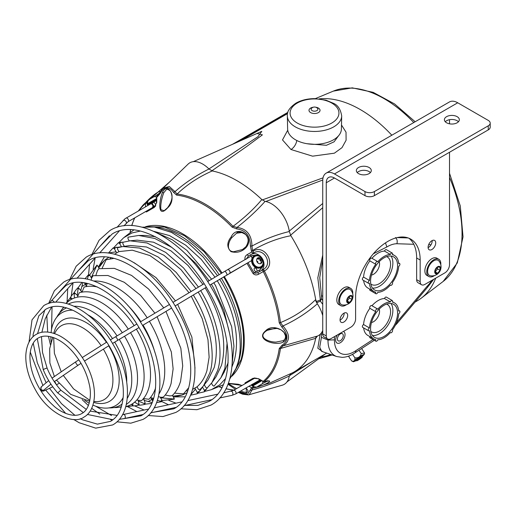<?xml version="1.0" encoding="UTF-8"?>
<svg xmlns="http://www.w3.org/2000/svg" width="516" height="516" viewBox="0 0 516 516"><rect width="100%" height="100%" fill="white"/><g stroke="black" fill="none" stroke-linecap="round" stroke-linejoin="round"><path stroke-width="0.77" d="M287.689 112.952L236.186 142.68M287.541 113.604L240.437 140.804M415.051 302.118L417.16 300.899A113.72 65.655 -120 0 0 435.723 278.15A113.72 65.655 60 0 1 421.23 298.19L443.173 281.433A110.179 63.61 -120 0 0 449.513 177.452M391.838 135.211A113.72 65.655 -120 0 0 360.297 109.56A113.72 65.655 -120 0 0 319.191 98.879A113.72 65.655 60 0 1 391.838 135.211M341.495 124.995L346.023 132.173L346.094 140.242L341.998 147.66L334.381 153.181L312.58 156.167L290.972 149.511L282.497 139.92L287.728 130.206M262.238 199.95A113.72 65.655 -120 0 0 237.037 180.723A113.72 65.655 -120 0 0 211.837 170.854M262.257 199.944L323.035 177.846M322.732 207.703L290.637 235.141M322.732 255.085L317.811 277.776L320.333 299.944L316.011 301.699A113.72 65.655 -120 0 0 290.572 235.199M322.681 351.719L317.83 348.19L320.101 334.394M290.572 373.771A113.72 65.655 -120 0 0 293.901 372.062A113.72 65.655 -120 0 0 316.011 336.651M413.78 244.287L396.894 243.739C397.61 241.224 397.152 239.153 395.508 237.534M322.732 259.193L319.739 277.621L321.436 295.733L322.732 296.274M307.065 143.725L326.409 145.299L334.091 141.81L338.56 135.766M312.412 361.374L289.366 375.79M395.172 325.519L397.159 323.364L396.894 322.158L427.267 286.096L427.461 287.386L433.698 279.317M355.279 352.654L356.046 350.532L373.003 339.528M322.732 333.755L321.371 334.265L321.436 337.322L328.015 340.089L334.465 339.844A27.838 16.073 120 0 0 356.046 350.532M322.732 304.343L320.384 301.17L321.371 298.732L322.732 300.383M321.436 295.733L321.371 298.732M320.462 300.628A1.658 1.051 -111.9 0 1 320.333 299.944A1.658 0.922 162.6 0 1 321.036 299.544M337.238 335.013A6.644 3.831 120 0 0 335.948 341.74A6.644 3.831 120 0 0 340.341 342.708A6.644 3.831 120 0 0 344.733 336.671A6.644 3.831 120 0 0 343.45 331.427A6.644 3.831 120 0 1 344.733 336.671A6.644 3.831 120 0 1 340.341 342.708A6.644 3.831 120 0 1 335.948 341.74A6.644 3.831 120 0 1 337.238 335.013M396.894 243.739A30.483 17.602 120 0 0 387.322 246.68A30.483 17.602 120 0 0 386.845 246.964L385.497 242.862M321.436 337.322L319.714 347.133L321.655 351.364L336.729 356.543A32.76 18.911 -60 0 1 328.015 340.089L328.015 339.147M321.371 334.265L321.036 333.542A1.658 0.935 17.5 0 0 320.92 333.542M320.384 301.17L316.463 302.789M289.244 231.091L322.732 203.485M322.752 180.02L265.772 201.504M208.941 168.945L257.974 136.695L261.786 131.354L193.3 161.663M257.026 133.463L262.418 134.863L246.519 146.615L211.908 170.802M340.341 340.676A4.147 2.399 120 0 0 343.056 337.019A4.147 2.399 120 0 0 342.418 333.691A4.147 2.399 120 0 0 340.341 333.897A4.147 2.399 120 0 0 337.632 337.554A4.147 2.399 120 0 0 338.27 340.882A4.147 2.399 120 0 0 340.341 340.676M369.443 327.944A20.75 11.984 -60 0 1 375.738 311.709A1.658 0.961 -60 0 1 375.706 310.355A1.658 0.961 -60 0 1 376.732 309.058A1.658 0.961 -60 0 1 377.564 308.974A1.658 0.961 -60 0 1 377.77 309.181A20.75 11.984 -60 0 1 384.072 303.905A20.75 11.984 -60 0 1 390.367 301.912A1.658 0.961 -60 0 1 391.405 300.583A1.658 0.961 -60 0 1 392.237 300.505A1.658 0.961 -60 0 1 392.399 302.092A20.75 11.984 -60 0 1 394.45 302.879A20.75 11.984 -60 0 1 398.7 311.051A1.658 0.961 -60 0 1 398.745 311.025A1.658 0.961 -60 0 1 399.577 310.942A1.658 0.961 -60 0 1 399.829 312.27A1.658 0.961 -60 0 1 398.745 313.734A1.658 0.961 -60 0 1 398.7 313.76A20.75 11.984 -60 0 1 392.399 329.995A1.658 0.961 -60 0 1 392.141 331.923A1.658 0.961 -60 0 1 390.58 332.73A1.658 0.961 -60 0 1 390.367 332.517A20.75 11.984 -60 0 1 377.77 339.792A1.658 0.961 -60 0 1 375.906 341.199A1.658 0.961 -60 0 1 375.738 339.612A20.75 11.984 -60 0 1 373.694 338.825A20.75 11.984 -60 0 1 369.443 330.653A1.658 0.961 -60 0 1 369.398 330.679A1.658 0.961 -60 0 1 368.566 330.762A1.658 0.961 -60 0 1 368.314 329.427A1.658 0.961 -60 0 1 369.398 327.97A1.658 0.961 -60 0 1 369.443 327.944L363.574 324.551A20.75 11.984 -60 0 1 369.869 308.323A1.658 0.961 -60 0 1 369.837 306.962A1.658 0.961 -60 0 1 370.862 305.672A1.658 0.961 -60 0 1 371.694 305.588L377.564 308.974M375.738 311.709L369.869 308.323M371.952 305.736A20.75 11.984 -60 0 1 378.202 300.518A20.75 11.984 -60 0 1 384.497 298.525A1.658 0.961 -60 0 1 385.536 297.197A1.658 0.961 -60 0 1 386.368 297.113L392.237 300.505M390.367 301.912L384.497 298.525M368.566 330.762L362.696 327.37A1.658 0.961 -60 0 1 362.445 326.041A1.658 0.961 -60 0 1 363.528 324.577A1.658 0.961 -60 0 1 363.574 324.551M390.973 303.473A19.092 11.023 -60 0 1 391.109 319.069A19.092 11.023 -60 0 1 379.376 333.729A19.092 11.023 -60 0 1 372.468 335.523M384.072 336.438A19.092 11.023 -60 0 1 374.526 337.387A19.092 11.023 -60 0 1 371.597 322.087A19.092 11.023 -60 0 1 384.072 305.266A19.092 11.023 -60 0 1 393.618 304.317A19.092 11.023 -60 0 1 396.546 319.617A19.092 11.023 -60 0 1 384.072 336.438M386.6 304.079A15.848 9.153 -60 0 1 389.903 316.508A15.848 9.153 -60 0 1 379.376 331.078A15.848 9.153 -60 0 1 370.81 331.427M379.208 309.116A8.579 4.954 -60 0 1 373.487 321.745A8.579 4.954 -60 0 1 371.475 322.506M373.694 338.825L367.824 335.432A20.75 11.984 -60 0 1 363.632 327.912M375.906 341.199L370.037 337.812A1.658 0.961 -60 0 1 369.759 336.548M369.443 280.498A20.75 11.984 -60 0 1 375.738 264.269A1.658 0.961 -60 0 1 375.706 262.908A1.658 0.961 -60 0 1 376.732 261.612A1.658 0.961 -60 0 1 377.564 261.535A1.658 0.961 -60 0 1 377.77 261.741A20.75 11.984 -60 0 1 384.072 256.465A20.75 11.984 -60 0 1 390.367 254.465A1.658 0.961 -60 0 1 391.405 253.143A1.658 0.961 -60 0 1 392.237 253.059A1.658 0.961 -60 0 1 392.399 254.652A20.75 11.984 -60 0 1 394.45 255.439A20.75 11.984 -60 0 1 398.7 263.611A1.658 0.961 -60 0 1 398.745 263.579A1.658 0.961 -60 0 1 399.577 263.495A1.658 0.961 -60 0 1 399.829 264.831A1.658 0.961 -60 0 1 398.745 266.295A1.658 0.961 -60 0 1 398.7 266.32A20.75 11.984 -60 0 1 392.399 282.549A1.658 0.961 -60 0 1 392.141 284.484A1.658 0.961 -60 0 1 390.58 285.284A1.658 0.961 -60 0 1 390.367 285.077A20.75 11.984 -60 0 1 377.77 292.346A1.658 0.961 -60 0 1 375.906 293.752A1.658 0.961 -60 0 1 375.738 292.166A20.75 11.984 -60 0 1 373.694 291.379A20.75 11.984 -60 0 1 369.443 283.207A1.658 0.961 -60 0 1 369.398 283.232A1.658 0.961 -60 0 1 368.566 283.316A1.658 0.961 -60 0 1 368.314 281.988A1.658 0.961 -60 0 1 369.398 280.523A1.658 0.961 -60 0 1 369.443 280.498L363.574 277.111A20.75 11.984 -60 0 1 369.869 260.877A1.658 0.961 -60 0 1 369.837 259.522A1.658 0.961 -60 0 1 370.862 258.226A1.658 0.961 -60 0 1 371.694 258.142L377.564 261.535M375.738 264.269L369.869 260.877M371.952 258.297A20.75 11.984 -60 0 1 378.202 253.072A20.75 11.984 -60 0 1 384.497 251.079A1.658 0.961 -60 0 1 385.536 249.757A1.658 0.961 -60 0 1 386.368 249.673L392.237 253.059M390.367 254.465L384.497 251.079M368.566 283.316L362.696 279.93A1.658 0.961 -60 0 1 362.445 278.601A1.658 0.961 -60 0 1 363.528 277.137A1.658 0.961 -60 0 1 363.574 277.111M390.973 256.026A19.092 11.023 -60 0 1 391.109 271.622A19.092 11.023 -60 0 1 379.376 286.283A19.092 11.023 -60 0 1 372.468 288.076M384.072 288.999A19.092 11.023 -60 0 1 374.526 289.94A19.092 11.023 -60 0 1 371.597 274.641A19.092 11.023 -60 0 1 384.072 257.819A19.092 11.023 -60 0 1 393.618 256.871A19.092 11.023 -60 0 1 396.546 272.171A19.092 11.023 -60 0 1 384.072 288.999M386.6 256.633A15.848 9.153 -60 0 1 389.903 269.062A15.848 9.153 -60 0 1 379.376 283.639A15.848 9.153 -60 0 1 370.81 283.987M379.208 261.676A8.579 4.954 -60 0 1 373.487 274.299A8.579 4.954 -60 0 1 371.475 275.06M373.694 291.379L367.824 287.993A20.75 11.984 -60 0 1 363.632 280.472M375.906 293.752L370.037 290.366A1.658 0.961 -60 0 1 369.759 289.108M312.122 110.611A3.386 1.954 180 0 1 311.587 108.25L311.587 108.25A4.147 4.147 0 0 1 317.45 108.25L317.45 108.25A3.386 1.954 180 0 1 316.908 110.611A3.386 1.954 180 0 1 312.122 110.611M341.689 115.965L341.411 129A26.897 15.525 180 0 1 333.536 139.791A26.897 15.525 180 0 1 304.375 143.19A26.897 15.525 180 0 1 287.625 129L287.348 115.965A27.174 15.686 180 0 0 304.272 130.303A27.174 15.686 180 0 0 333.729 126.865A27.174 15.686 180 0 0 341.689 115.965C340.599 109.276 337.799 105.038 333.278 103.245L325.944 100.169L314.541 98.633C307.452 98.666 301.267 100.162 295.99 103.11C289.644 107.515 286.761 111.798 287.348 115.965M316.908 107.844A3.386 1.954 180 0 1 317.45 108.25M360.936 357.453A3.412 0.387 145.4 0 0 357.872 359.549A3.412 0.387 145.4 0 0 356.724 360.8A3.412 0.387 145.4 0 0 358.033 360.226A3.412 0.387 145.4 0 0 362.303 356.949A3.412 0.387 145.4 0 0 360.936 357.453M356.724 360.8L355.705 360.62A4.147 0.471 -34.6 0 1 355.653 360.594A4.147 0.471 -34.6 0 1 357.265 358.968A4.147 0.471 -34.6 0 1 360.832 356.55A4.147 0.471 -34.6 0 1 362.484 355.872A4.147 0.471 -34.6 0 1 362.49 355.937L362.303 356.949M356.027 360.678L353.447 361.768L351.66 360.936C354.008 361.716 355.098 360.678 354.924 357.82C358.298 358.214 360.407 356.788 361.252 353.55L364.586 353.047L361.781 348.732M362.284 355.859A4.147 0.471 145.4 0 0 360.942 356.195A4.147 0.471 145.4 0 0 357.265 358.646A4.147 0.471 145.4 0 0 355.711 360.4M354.924 357.82L352.525 354.35M361.252 353.55L358.968 350.254M351.66 360.936L349.126 357.272L348.868 356.027M348.893 356.021L349.126 357.272M348.855 356.13A8.301 0.942 -34.6 0 1 347.978 356.421L348.177 356.272M265.54 330.924C273.977 321.674 292.907 334.194 283.781 341.76C277.053 346.513 254.549 340.05 265.54 330.924L265.914 331.162C257.297 337.496 269.03 342.237 276.041 342.082L283.6 340.586A0.832 0.503 -124.5 0 0 283.574 340.605L283.49 340.663M231.155 236.928C237.302 223.796 255.297 236.999 246.119 247.493C241.946 251.814 236.902 253.201 230.987 251.64C226.724 247.319 226.782 242.41 231.155 236.928L231.994 237.463C228.298 241.501 225.653 251.369 233.684 251.731L242.507 249.531L245.416 247.319M228.272 383.459L242.081 385.458M246.19 387.877L246.396 393.863L239.443 391.773M235.393 389.316L227.988 384.201M263.541 381.511A1.658 0.935 -103.6 0 0 264.127 381.679A1.658 0.935 -103.6 0 0 264.353 381.563A1.658 1.348 49.6 0 1 263.231 381.369A1.658 0.51 -57.1 0 1 262.818 381.447L258.2 378.828A1.658 0.606 -63.9 0 0 258.613 378.738L263.231 381.369A107.051 61.804 -120 0 0 279.227 348.539L281.936 345.333C288.625 340.773 288.625 334.723 281.936 327.176L279.227 322.81A107.051 61.804 -120 0 0 263.231 271.5L263.218 271.513A1.658 0.639 -120 0 1 262.889 269.675C273.848 264.25 263.47 246.364 253.362 253.13L248.557 255.904A1.658 0.439 -120 0 1 247.287 254.582L251.931 251.931A107.051 61.804 -120 0 0 251.44 251.189L250.383 245.842C250.195 235.709 245.661 230.065 236.767 228.904L232.142 227.188A107.051 61.804 -120 0 0 204.355 205.039A107.051 61.804 -120 0 0 176.569 195.1L173.647 192.468C168.822 185.708 164.281 186.115 160.037 193.681L157.277 196.822A107.051 61.804 -120 0 0 156.78 196.996L156.754 202.317A1.658 0.606 -176.1 0 0 156.471 202.627A1.658 0.606 -176.1 0 0 156.683 202.956M247.287 254.582C245.294 255.775 244.558 257.484 245.087 259.716M246.19 259.187L248.557 255.904L253.35 253.137A1.658 0.613 -119.9 0 0 252.975 251.24C264.695 243.5 276.937 264.618 264.353 270.945L258.613 274.196C256.594 275.331 254.743 275.112 253.072 273.538L246.938 263.295M258.613 378.738L253.072 378.26L245.087 382.866L245.035 383.749M253.446 386.349A1.658 0.929 -103.6 0 1 252.975 388.129A107.779 62.223 60 0 1 252.485 388.303L269.726 383.04L292.824 372.662A113.72 65.655 -120 0 0 315.682 338.348L280.459 348.5A107.779 62.223 60 0 1 264.353 381.563C276.911 378.686 264.747 385.723 252.975 388.129A1.658 1.348 -109.6 0 1 251.931 387.897L249.086 386.2M238.489 392.321L247.435 394.424L251.44 388.064A107.051 61.804 -120 0 0 251.931 387.897M225.989 388.696A107.051 61.804 -120 0 0 232.142 389.793L233.871 390.193M231.819 376.267A87.159 50.316 -120 0 0 224.247 276.486M222.028 272.977A87.159 50.316 -120 0 0 182.651 233.812A87.159 50.316 -120 0 0 145.493 226.75M240.811 390.98L243.017 391.915L246.513 392.495L247.57 392.173L248.048 390.683L246.093 387.935M243.017 232.387L236.58 233.206L231.994 237.463M276.041 328.118L267.204 330.33L265.914 331.162M228.788 383.382A0.832 0.677 83.9 0 0 228.962 383.388L228.407 383.491L230.678 385.13L236.567 388.638M253.072 273.538L256.046 271.713M247.983 262.696L254.078 272.848L255.736 273.241L258.103 272.442L262.908 269.662L258.103 272.442A1.658 0.439 -120 0 0 258.613 274.196M260.515 271.048A1.658 0.961 60 0 1 259.69 270.965A1.658 0.961 60 0 1 258.974 270.268M251.918 387.884A1.658 0.51 -57.1 0 0 253.253 386.245M246.364 382.982L254.64 377.899M245.087 382.866A1.658 1.432 60 0 0 246.19 382.775L250.97 380.015A1.658 0.961 60 0 0 250.653 380.505M258.2 378.828C256.046 377.854 253.414 378.125 254.065 378.228A1.658 1.271 -120 0 1 253.072 378.26M254.065 378.228L246.19 382.775M262.251 383.717L267.481 381.105M289.308 231.516L290.889 235.709C277.776 238.224 264.979 243.152 252.485 250.492L251.956 246.048C264.166 239.43 276.615 234.587 289.308 231.516A25.735 14.854 -120 0 0 265.082 201.382C257.11 210.315 247.751 219.003 237.005 227.453C246.725 228.678 251.711 234.883 251.956 246.048A1.658 0.387 -171.1 0 1 250.383 245.842M252.975 251.24A107.779 62.223 60 0 0 252.485 250.492L251.44 251.189M261.838 199.563A113.72 65.655 -120 0 0 237.037 180.723A113.72 65.655 -120 0 0 212.244 170.931C198.795 176.846 187.082 184.541 177.104 194.022A107.779 62.223 60 0 1 205.078 204.026A107.779 62.223 60 0 1 233.051 226.324C244.526 217.707 254.117 208.786 261.838 199.563L265.082 201.382M232.142 227.188A1.658 0.542 135.9 0 1 233.051 226.324L237.005 227.453A1.658 0.8 86 0 0 236.767 228.904M160.05 192.984A1.658 0.677 23.5 0 0 159.876 193.152C161.289 190.34 162.366 188.688 163.101 188.211L169.287 186.476L175.001 191.649C185.057 182.812 196.383 175.259 208.993 168.996L212.244 170.931M173.647 192.468A1.658 0.871 155.1 0 1 175.001 191.649L177.104 194.022A1.658 1.245 96.9 0 0 176.569 195.1M208.993 168.996A25.735 14.854 -120 0 0 188.14 164.075L163.101 188.211M147.582 202.982A1.658 0.929 -136.4 0 0 145.802 202.498C153.729 193.545 165.965 186.47 157.18 195.932A107.779 62.223 60 0 1 157.67 195.757L159.876 193.152A1.658 0.677 23.5 0 0 160.037 193.681M159.56 193.81L157.67 195.757A1.658 1.348 71.2 0 0 157.277 196.822M157.18 195.932A1.658 0.935 -136.4 0 0 156.967 196.067A1.658 0.935 -136.4 0 0 156.89 196.957M159.134 193.448L154.265 196.68M145.628 211.566L146.415 211.96A1.658 1.432 60 0 1 147.047 211.05L146.957 210.799M155.787 205.671L147.047 211.05L154.929 206.503A1.658 1.271 -120 0 0 154.4 207.355L146.415 211.96M147.576 203.201A1.658 0.51 177.1 0 0 145.486 203.536L145.48 203.517A1.658 1.348 -130.4 0 1 145.802 202.498A107.779 62.223 60 0 0 142.848 205.304L138.34 210.98M145.525 206.832L145.486 203.536A107.051 61.804 -120 0 0 139.03 210.586M154.278 206.877L155.497 206.174L154.278 206.877M154.929 206.503L155.497 206.174L154.929 206.503M147.576 203.181A1.658 0.51 177.1 0 0 145.48 203.517M249.286 394.682L282.284 385.188A25.735 14.854 -120 0 0 289.308 375.996C276.615 382.04 264.166 386.71 251.956 390.006L249.234 394.701L248.37 394.888L242.733 394.23L238.347 392.405M290.889 373.629L289.308 375.996M251.44 388.064A1.658 1.348 -108.8 0 0 252.485 388.303L251.956 390.006A1.658 1.374 164.3 0 1 250.383 390.225M279.227 322.81A1.658 0.806 -6.8 0 0 280.459 322.597C293.701 317.172 305.44 309.51 315.682 299.615A113.72 65.655 -120 0 0 290.889 235.709M315.682 299.615L317.353 303.801C306.975 312.831 295.513 320.223 282.962 325.964C290.334 334.407 290.334 341.057 282.962 345.894L317.353 336.097A25.735 14.854 -120 0 0 322.732 330.479M322.732 315.631A25.735 14.854 -120 0 0 317.353 303.801M317.353 336.097L315.682 338.348M281.936 345.333A1.658 0.909 66.3 0 0 282.962 345.894L280.459 348.5A1.658 1.09 7.9 0 1 279.227 348.539M281.936 327.176L282.962 325.964L280.459 322.597A107.779 62.223 60 0 0 264.353 270.945A1.658 0.613 -120.1 0 0 262.908 269.662A1.658 0.639 -120 0 0 263.231 271.5M260.515 271.042L262.889 269.675L260.515 271.042A9.546 7.792 -120 0 0 262.489 258.871A9.546 7.792 -120 0 0 250.97 254.511A1.658 0.961 60 0 0 250.873 256.233M154.4 207.355L156.754 202.317M162.495 192.229C168.59 180.568 177.394 199.428 167.797 207.671C157.535 219.126 158.786 201.408 162.495 192.229A0.832 0.374 25.7 0 0 163.74 192.758C161.327 199.434 160.379 205.084 160.902 209.715L164.185 210.709L167.436 207.935M167.797 207.671L167.726 207.509C172.512 200.685 173.318 195.113 170.151 190.797C167.913 189.237 166.61 188.901 166.242 189.778L163.74 192.758M156.78 197.015A1.658 0.51 177.1 0 0 156.509 197.318L156.471 202.627M253.35 253.137A1.658 0.639 -120 0 1 251.918 251.937M187.031 392.74L182.361 394.979L172.873 396.178L174.144 398.371L173.286 398.965L160.566 397.772M93.873 401.442L96.576 401.654A42.705 24.658 -120 0 0 111.701 389.219A42.705 24.658 -120 0 0 103.335 349.093M236.083 368.276L237.302 365.302A87.159 50.323 -120 0 0 223.305 281.504A87.159 50.323 -120 0 0 221.351 278.221M219.139 274.705A87.159 50.323 -120 0 0 157.735 227.492L154.587 227.059M232.413 375.39L241.12 359.542C247.035 336.232 241.849 309.787 225.563 280.201L223.589 276.879M221.37 273.37L204.091 251.698L184.476 235.696L164.598 227.053L146.557 226.679M229.736 378.983L235.993 368.501L237.599 363.922C243.952 345.443 238.624 311.051 221.628 282.478L219.687 279.214M217.481 275.699L203.259 257.123L188.082 242.862L171.512 232.413L154.31 227.021L142.1 227.195M133.838 229.917L124.53 237.057M140.397 231.052L131.941 232.968L123.64 237.76L118.938 242.546M232.303 362.787L233.941 346.197L231.652 326.615L215.701 285.896L213.824 282.729M211.618 279.214L186.831 250.325L172.189 239.708L157.419 233.077M232.006 366.753L234.219 360.826C239.953 338.232 234.928 312.593 219.132 283.916L217.223 280.698M215.004 277.182L201.24 259.367L185.689 245.152L169.487 235.573L153.833 231.349M211.457 383.272L212.747 385.51L214.056 386.181L220.887 377.796L224.183 372.107L228.156 362.658M229.639 333.717L223.925 310.484L213.211 287.335L211.354 284.206M220.887 377.796L224.911 368.314L227.105 342.908M211.992 382.524L216.094 376.719L221.532 365.218C227.072 343.392 222.215 318.636 206.968 290.94L205.175 287.915M204.291 384.801L205.781 387.381L207.09 388.058L211.902 382.659L217.546 370.714C223.821 352.325 217.849 319.327 202.42 293.565L200.672 290.611M186.289 391.012L187.76 390.793M192.571 389.367L197.048 386.813C201.588 382.846 204.891 377.428 206.955 370.546L209.122 357.253L207.98 339.683L202.208 318.591L191.275 296.242M189.062 292.733L170.157 269.997L149.924 255.568L132.277 250.176L118.977 251.589L114.526 254.195M110.888 257.645L109.966 258.813M162.134 400.519L174.344 399.152L173.286 398.965M91.242 277.711L96.576 266.095L97.518 265.65L98.782 267.843L104.567 260.225L108.837 257.303M156.587 402.628L161.895 401.629L157.38 400.384M153.265 399.61L151.588 399.287M145.26 404.138L151.743 403.441M152.143 402.545L144.048 400.364L143.603 398.584L145.112 402.841L144.17 403.551L138.288 401.009A61.417 35.462 60 0 1 138.275 401.009L138.927 403.718L138.153 404.163L138.92 403.951L138.385 404.454L134.612 402.17M138.494 405.183A68.028 39.274 -120 0 0 145.041 404.312L144.17 403.551M131.844 405.937A65.571 37.855 -120 0 0 138.791 405.105L138.385 404.454M141.519 400.648A1.245 0.716 -120 0 0 141.59 400.603A62.9 36.32 -120 0 0 137.495 331.046A62.9 36.32 -120 0 0 136.372 329.144M134.154 325.635A62.9 36.32 -120 0 0 79.309 292.727L77.323 297.19M70.989 299.596L70.499 297.809A62.9 36.32 -120 0 0 66.177 303.421M125.775 406.569A60.488 34.927 -120 0 0 131.586 334.458A60.488 34.927 -120 0 0 130.516 332.652M128.297 329.144A60.488 34.927 -120 0 0 66.235 303.44M63.494 307.052A60.488 34.927 -120 0 0 62.636 308.555M126.317 404.396A57.953 33.456 -120 0 0 125.536 337.954A57.953 33.456 -120 0 0 124.524 336.245M122.305 332.736A57.953 33.456 -120 0 0 68.383 304.059M63.99 307.162A57.953 33.456 -120 0 0 59.45 313.193M127.265 398.326A55.67 32.14 -120 0 0 120.241 341.012A55.67 32.14 -120 0 0 119.28 339.386M117.055 335.877A55.67 32.14 -120 0 0 74.117 306.272M66.609 307.852A55.67 32.14 -120 0 0 56.734 317.25M126.73 381.898A53.645 30.973 -120 0 0 115.623 343.675A53.645 30.973 -120 0 0 114.713 342.127M112.488 338.625A53.645 30.973 -120 0 0 88.075 314.947M72.75 310.206A53.645 30.973 -120 0 0 51.103 332.581M50.871 336.793A53.645 30.973 -120 0 0 51.09 342.108M203.53 385.781L208.025 379.976L214.172 367.618C219.584 346.281 214.837 322.074 199.931 295.004L198.202 292.095M197.009 386.845L198.402 389.251L199.711 389.922L203.407 385.942L209.773 373.126C215.894 355.176 210.064 322.977 195.009 297.842L193.332 295.01M121.479 246.751L119.589 243.481L121.789 242.204L123.24 242.172M207.342 387.832L204.31 391.812L204.381 390.341L202.491 387.071M197.815 393.282L204.31 391.812M119.589 243.481L118.28 242.804L113.759 247.693M118.28 242.804L121.789 242.204M206.581 389.07L204.381 390.341M197.241 392.315L199.692 391.102A83.54 48.233 60 0 1 199.686 391.109L197.164 393.785L197.241 392.315L194.88 388.226L195.429 389.18L190.591 394.992M202.453 387.116L199.692 391.102M116.674 247.312L116.577 247.164A83.54 48.233 60 0 1 116.584 247.158L114.307 248.673L112.998 248.002L121.421 246.764M110.372 253.343L111.121 252.55L116.113 251.814L116.668 252.769L114.307 248.673M113.062 247.957L108.431 253.066M190.494 395.211L197.164 393.785M195.983 288.579L180.955 269.61L163.914 255.285L146.505 246.983L130.393 245.506L123.021 246.506M117.551 247.757L117.545 249.202L118.932 251.608M191.12 291.495L176.162 272.384L158.283 257.071L139.623 248.061L122.911 246.525L117.616 247.732M174.93 396.901L185.121 396.804M104.361 256.923L99.182 265.701M108.67 253.098L111.101 252.563A81.625 47.13 60 0 1 111.121 252.55M74.065 292.856A1.245 0.716 -120 0 1 75.149 293.32A9.12 5.27 60 0 0 75.278 293.475L77.942 295.823L77.297 295.391L78.045 289.018L79.129 288.554L77.819 287.883A68.028 39.274 -120 0 0 73.794 293.114M79.129 288.554L82.057 291.991L80.741 290.714L82.902 282.62M145.041 404.312L145.112 402.841M150.44 397.572L153.22 398.32M158.999 393.863A68.028 39.274 -120 0 0 149.401 321.333M147.189 317.824A68.028 39.274 -120 0 0 93.854 281.02M87.223 283.374L86.359 286.574M97.298 286.928A65.571 37.855 -120 0 0 84.114 287.057A1.245 0.716 -120 0 0 84.037 287.096M148.905 399.274A65.571 37.855 -120 0 0 155.606 387.916M154.839 352.254A65.571 37.855 -120 0 0 143.048 325.145M140.836 321.629A65.571 37.855 -120 0 0 127.8 305.42M148.834 399.32A1.245 0.716 -120 0 0 148.898 399.268L143.474 398.565M125.762 406.627A62.9 36.32 -120 0 0 132.786 405.686L131.477 404.37M136.734 400.087L141.59 400.603M132.941 405.492L132.76 403.577M101.091 345.604A42.705 24.658 -120 0 0 55.889 331.182L54.541 333.568M84.714 400.345A53.645 30.973 -120 0 0 89.21 403.19M92.97 405.099A53.645 30.973 -120 0 0 123.169 397.539M109.063 407.885A55.67 32.14 -120 0 0 122.137 404.041M113.933 407.569A57.953 33.456 -120 0 0 121.428 406.647M119.544 407.124A60.488 34.927 -120 0 0 121.273 407.13M72.317 298.887L70.853 297.706M138.862 405.079A1.245 0.716 -120 0 0 138.998 403.905A9.12 5.27 60 0 1 138.927 403.718M74.459 297.984L74.007 292.895A65.571 37.855 -120 0 0 69.815 298.5M84.114 287.057L82.012 292.114M75.278 293.475L74.504 293.926L75.072 293.365L74.368 293.572M78.045 289.018L77.819 287.883M86.469 286.219L85.314 284.497L81.78 286.535M154.91 313.199L140.552 295.333L124.279 282.291L107.863 275.492L93.099 275.692L91.829 277.64L91.126 280.124M158.412 396.669L160.915 397.301L163.237 397.172C166.791 393.689 169.416 389.122 171.099 383.491L173.124 368.856L171.338 351.977L157.122 316.708M152.691 401.196L150.807 397.655M152.259 402.261L151.936 402.48M81.921 282.516L78.077 287.78M84.34 282.813L85.314 284.497M82.85 282.826L83.205 282.652M165.204 395.024L169.725 395.907L172.157 395.708C175.982 392.037 178.8 387.2 180.6 381.189L182.716 365.896L180.839 348.255L165.971 311.406M161.895 401.629L161.966 400.158L160.218 397.127M161.966 400.158L160.831 401.042M87.391 279.162L88.571 274.628L85.05 278.724M89.578 264.231L88.571 274.628L89.881 275.299L88.552 275.841M85.443 284.729L86.004 283.11M91.629 278.33L89.881 275.299M163.759 307.891L148.673 289.102L131.554 275.415L114.3 268.352L98.833 268.701L97.44 270.707L95.95 275.067M114.062 258.355L106.109 259.793L102.252 267.939M97.518 265.65L96.944 265.089L89.655 274.976M174.344 399.152L174.144 398.371M96.576 266.095L96.944 265.089M195.003 368.147L191.875 337.09L177.672 304.395M175.459 300.88L156.058 277.653L134.121 262.702M174.531 393.127L183.509 393.856L188.733 387.69M198.46 287.096L183.548 267.939L165.739 252.427L147.015 242.965L130.006 240.811L122.924 242.275L122.853 243.745L124.343 246.326M202.956 284.406L187.959 265.379L170.957 250.866L153.523 242.185L137.243 240.146L130.038 240.804M172.034 247.519L154.748 238.45L138.707 235.457L128.026 237.179L127.955 238.65L129.252 240.888M209.141 280.698L196.041 263.657L181.251 249.912M155.451 236.734L145.286 235.444L138.869 235.457M204.858 391.373L211.354 389.69L219.655 384.897L225.544 378.538M212.411 389.27L223.247 384.788M155.129 203.685A2.077 1.2 -120 0 0 153.059 202.485A2.077 1.2 -120 0 0 153.059 204.878A2.077 1.2 -120 0 0 155.129 206.078A2.077 1.2 -120 0 0 155.129 203.685M251.802 384.639L250.589 385.336A2.077 1.2 60 0 1 250.589 385.336A2.077 1.2 60 0 1 250.576 385.342M254.543 270.436A2.077 1.2 60 0 1 254.543 268.036A2.077 1.2 60 0 1 256.613 269.236A2.077 1.2 60 0 1 256.613 271.629A2.077 1.2 60 0 1 254.543 270.436M209.851 285.109L251.556 260.632L229.626 273.293A2.077 1.2 -120 0 0 229.562 270.79A2.077 1.2 -120 0 0 227.55 269.694L252.034 255.562A2.077 1.2 -120 0 0 252.15 258.148M257.781 386.4L262.154 383.872L257.781 386.4M260.928 381.285L252.808 385.974L260.928 381.285M260.122 379.828L235.657 393.96A2.077 1.2 -120 0 0 235.715 393.921A2.077 1.2 -120 0 0 235.657 391.56A2.077 1.2 -120 0 0 233.58 390.36A2.077 1.2 -120 0 0 233.522 390.399M254.981 384.717L252.614 386.084L251.956 385.891L261.29 380.498L251.956 385.891L251.621 385.317L260.632 380.111M260.986 263.45L260.986 263.45A3.206 2.619 60 0 0 261.644 259.367A3.206 2.619 60 0 0 257.781 257.903L257.781 257.903A3.206 2.619 60 0 0 257.116 261.986A3.206 2.619 60 0 0 260.986 263.45L260.986 263.45M254.981 256.355A5.947 4.85 -120 0 1 258.806 256.136A6.644 6.644 0 0 1 263.025 263.444A5.947 4.85 -120 0 1 260.928 266.649A5.947 4.85 -120 0 1 253.749 263.928A5.947 4.85 -120 0 1 254.981 256.355M260.419 263.676A3.206 2.619 60 0 0 260.864 260.49M260.283 259.49A3.206 2.619 60 0 0 259.335 258.645M259.245 258.593A3.206 2.619 60 0 0 257.303 258.277M259.077 258.69L259.554 258.413A0.664 0.542 -120 0 1 258.561 258.322L257.529 258.916L258.529 259.006M257.761 262.818A0.748 0.613 -120 0 1 257.781 262.27A0.664 0.542 -120 0 0 257.2 261.27A0.748 0.613 -120 0 1 256.716 261.006M260.283 260.825L261.309 260.232A0.664 0.542 -120 0 1 260.735 259.232L259.703 259.825L260.283 260.825M147.582 203.723A6.644 6.644 0 0 1 148.531 199.879L154.078 196.68A6.644 6.644 0 0 1 156.612 197.125M156.567 199.112L147.228 204.504L148.247 205.265L156.567 200.46L150.549 203.93A2.077 1.2 60 0 1 152.626 205.129A2.077 1.2 60 0 1 153.046 206.426M155.31 206.452L154.852 206.555M153.845 205.807L152.51 206.98L154.923 206.542L154.581 206.161M155.632 205.858L155.129 206.078M154.961 206.148L154.465 206.361M343.862 322.036A5.399 3.115 120 0 0 347.391 317.282A5.399 3.115 120 0 0 346.565 312.96A5.399 3.115 120 0 0 343.862 313.225A5.399 3.115 120 0 0 340.341 317.979A5.399 3.115 120 0 0 341.166 322.307A5.399 3.115 120 0 0 343.862 322.036M340.057 320.152A5.399 3.115 120 0 0 340.341 320.004A5.399 3.115 120 0 0 344.146 313.077M431.905 249.518A5.399 3.115 120 0 0 435.433 244.765A5.399 3.115 120 0 0 434.607 240.437A5.399 3.115 120 0 0 431.905 240.708A5.399 3.115 120 0 0 428.383 245.461A5.399 3.115 120 0 0 429.209 249.783A5.399 3.115 120 0 0 431.905 249.518M428.106 247.635A5.399 3.115 120 0 0 428.383 247.487A5.399 3.115 120 0 0 432.189 240.553M420.166 281.71A6.644 3.831 120 0 0 421.546 284.748L418.025 282.716A6.644 3.831 -60 0 1 416.644 279.678L420.166 281.71L420.166 260.025A45.653 26.361 120 0 0 410.71 239.121A45.653 26.361 120 0 0 387.884 241.385A45.653 26.361 120 0 0 355.601 297.3L355.601 318.985A6.644 3.831 120 0 1 350.906 327.118L330.95 338.644A6.644 3.831 120 0 1 327.628 338.973L324.106 336.935A6.644 3.831 -60 0 1 322.732 333.897L326.254 335.929L326.254 182.754A11.623 6.708 60 0 1 328.66 177.44A11.623 6.708 60 0 1 334.471 178.014L364.993 195.635L364.993 191.565A6.644 3.831 0 0 0 374.384 191.565L488.252 125.827A6.644 3.831 0 0 0 490.2 123.118A6.644 3.831 0 0 0 488.252 120.402L457.731 102.781A16.602 9.585 -120 0 0 449.43 101.962L326.17 173.124A16.602 9.585 -120 0 0 322.732 180.723L322.732 333.897M445.276 121.757A7.469 4.315 180 0 1 446.579 120.744A7.469 4.315 180 0 1 458.453 121.757M446.579 116.674A7.469 4.315 180 0 1 454.725 115.739A7.469 4.315 180 0 1 459.337 119.725A7.469 4.315 180 0 1 457.144 122.776A7.469 4.315 180 0 1 449.004 123.711A7.469 4.315 180 0 1 444.392 119.725A7.469 4.315 180 0 1 446.579 116.674M357.233 172.589A7.469 4.315 180 0 1 358.536 171.576A7.469 4.315 180 0 1 370.411 172.589M358.536 167.506A7.469 4.315 180 0 1 366.683 166.571A7.469 4.315 180 0 1 371.294 170.557A7.469 4.315 180 0 1 369.101 173.608A7.469 4.315 180 0 1 360.961 174.543A7.469 4.315 180 0 1 356.35 170.557A7.469 4.315 180 0 1 358.536 167.506M374.384 191.565L374.384 195.635A6.644 3.831 180 0 1 364.993 195.635M374.384 195.635L488.252 129.89L488.252 125.827M490.2 123.118L490.2 127.181A6.644 3.831 180 0 1 488.252 129.89M364.993 191.565L334.471 173.944A16.602 9.585 -120 0 0 326.17 173.124M421.546 284.748A6.644 3.831 120 0 0 424.862 284.419L444.818 272.9A6.644 3.831 120 0 0 449.513 264.766L449.513 152.259M449.513 123.821L449.513 119.699M326.254 335.929A6.644 3.831 120 0 0 327.628 338.973M416.644 279.678L416.644 257.987A45.653 26.361 120 0 0 408.885 238.224M352.744 293.862A9.959 5.753 120 0 0 350.725 288.399A9.959 5.753 120 0 0 345.739 288.895A9.959 5.753 120 0 0 339.238 297.674A9.959 5.753 120 0 0 340.76 305.653A9.959 5.753 120 0 0 345.739 305.162A9.959 5.753 120 0 0 346.5 304.679M350.725 288.399L348.842 287.315A9.959 5.753 120 0 0 343.862 287.812A9.959 5.753 120 0 0 337.354 296.59A9.959 5.753 120 0 0 338.883 304.569L340.76 305.653M347.171 300.983L349.519 298.061L349.39 296.416M339.58 300.583A8.714 5.031 120 0 0 342.411 304.937A9.101 9.101 0 0 0 350.925 290.185A8.714 5.031 120 0 0 344.004 291.205A8.714 5.031 120 0 0 339.58 300.583M346.681 300.957A4.147 2.399 120 0 0 349.616 302.653A4.147 2.399 120 0 0 352.551 297.571A4.147 2.399 120 0 0 349.616 295.874A4.147 2.399 120 0 0 346.681 300.957M347.268 301.041L349.616 302.395L351.964 299.474L351.964 296.345L349.616 296.132L347.268 299.054L347.268 302.183L349.616 302.395M349.519 298.061L351.964 299.474M440.787 264.714A9.959 5.753 120 0 0 438.768 259.258A9.959 5.753 120 0 0 433.788 259.754A9.959 5.753 120 0 0 427.28 268.526A9.959 5.753 120 0 0 428.802 276.512A9.959 5.753 120 0 0 433.788 276.015A9.959 5.753 120 0 0 434.543 275.531M438.768 259.258L436.891 258.174A9.959 5.753 120 0 0 431.905 258.664A9.959 5.753 120 0 0 425.403 267.443A9.959 5.753 120 0 0 426.925 275.428L428.802 276.512M435.22 271.842L437.568 268.92L437.433 267.275M427.622 271.442A8.714 5.031 120 0 0 430.454 275.796A9.101 9.101 0 0 0 438.968 261.044A8.714 5.031 120 0 0 432.047 262.057A8.714 5.031 120 0 0 427.622 271.442M434.724 271.816A4.147 2.399 120 0 0 437.658 273.512A4.147 2.399 120 0 0 440.593 268.43A4.147 2.399 120 0 0 437.658 266.733A4.147 2.399 120 0 0 434.724 271.816M435.31 271.893L437.658 273.254L440.006 270.332L440.006 267.198L437.658 266.991L435.31 269.913L435.31 273.041L437.658 273.254M437.568 268.92L440.006 270.332M290.972 149.511A8.301 4.812 120.1 0 0 296.784 140.481M396.559 322.539A30.483 17.602 120 0 0 396.894 322.158M334.465 336.613L334.465 339.844M386.845 246.964L373.326 253.795M427.267 286.096A27.238 15.725 120 0 0 431.944 280.336M430.963 244.842A27.238 15.725 120 0 0 428.68 244.636M397.21 237.592L408.156 237.947M315.753 107.225A5.521 3.186 180 0 1 319.823 109.45A5.521 3.186 180 0 1 318.417 112.585A5.521 3.186 180 0 1 310.613 112.585A5.521 3.186 180 0 1 310.613 108.076A5.521 3.186 180 0 1 313.283 107.225M297.242 103.077A24.433 14.106 180 0 1 331.788 103.077A24.433 14.106 180 0 1 331.788 123.027A24.433 14.106 180 0 1 297.242 123.027A24.433 14.106 180 0 1 297.242 103.077M321.042 357.059A27.174 15.686 0 0 0 330.646 354.453M356.001 360.671A6.005 0.684 -34.6 0 1 356.524 358.93A6.005 0.684 -34.6 0 1 362.883 354.847A6.005 0.684 -34.6 0 1 362.438 356.227M219.603 386.858A107.051 61.804 -120 0 0 221.88 387.593M225.924 388.825L232.71 390.064A1.658 1.245 -83.1 0 1 232.142 389.793M242.017 385.491L238.211 384.252L228.962 383.388A0.832 0.677 83.9 0 0 229.117 383.349M246.396 393.863A0.832 0.664 -96.6 0 1 246.513 392.495M246.119 247.493L245.855 246.848M283.781 341.76A0.832 0.503 -124.5 0 1 283.574 340.605L285.316 338.386L285.522 335.955L284.045 332.498L281.097 329.853L277.169 328.421L269.371 329.292L267.211 330.33M154.832 206.555L151.827 208.29A1.658 0.961 60 0 1 151.246 208.322M134.799 217.816A107.051 61.804 -120 0 0 131.819 225.589M130.722 229.697A107.051 61.804 -120 0 0 130.213 232.032M164.185 210.709L167.81 207.503M53.787 333.317A46.879 27.064 60 0 1 54.232 331.614A46.879 27.064 60 0 1 106.412 342.321M108.65 345.817A46.879 27.064 60 0 1 109.482 347.223A46.879 27.064 60 0 1 117.848 389.896A46.879 27.064 60 0 1 93.68 402.409M192.133 392.87L191.23 393.392M151.717 399.513L148.182 401.558M151.981 399.365L153.62 398.417M85.579 284.342L87.217 283.4M172.441 395.43L172.873 396.178M98.782 267.843L99.214 268.591M231.955 395.308A2.077 1.135 -102.2 0 0 232.155 395.301A2.077 1.135 -102.2 0 0 232.342 395.224A2.077 1.135 -102.2 0 0 232.4 395.192A2.077 1.135 -102.2 0 0 232.768 392.799A2.077 1.135 -102.2 0 0 231.278 391.244A2.077 1.135 -102.2 0 0 231.091 391.315M37.268 338.664L43.292 369.804C46.775 378.273 51.581 385.968 57.708 392.908L60.811 390.154L86.307 409.42M119.293 419.366L124.537 418.502A2.077 1.135 -102.2 0 0 124.73 418.424A2.077 1.135 -102.2 0 0 124.782 418.392A2.077 1.135 -102.2 0 0 125.149 415.999A2.077 1.135 -102.2 0 0 123.666 414.445A2.077 1.135 -102.2 0 0 123.472 414.516M43.292 369.804A2.077 0.342 -22.3 0 1 43.55 369.488A2.077 0.342 -22.3 0 1 45.653 368.482A2.077 0.342 -22.3 0 1 47.13 368.231C50.433 376.261 54.993 383.569 60.811 390.154M51.187 300.983A2.077 1.187 41.8 0 1 51.278 300.86A2.077 1.187 41.8 0 1 51.387 300.764A2.077 1.187 41.8 0 1 51.445 300.725A2.077 1.187 41.8 0 1 54.361 302.324M126.007 218.107A2.077 1.2 60 0 1 126.065 218.068A2.077 1.2 60 0 1 128.142 219.261A2.077 1.2 60 0 1 128.2 221.622A2.077 1.2 60 0 1 128.142 221.661A2.077 1.2 60 0 1 128.084 221.686M123.053 220.603A2.077 1.187 41.8 0 1 123.176 220.422A2.077 1.187 41.8 0 1 123.285 220.319A2.077 1.187 41.8 0 1 123.343 220.28A2.077 1.187 41.8 0 1 125.646 221.048A2.077 1.187 41.8 0 1 126.265 223.183A2.077 1.187 41.8 0 1 126.156 223.286M153.007 206.961A2.077 1.2 60 0 1 152.626 207.529L128.142 221.661L123.885 225.853M235.586 393.992A2.077 1.2 -120 0 0 235.657 393.96L232.155 395.301L219.681 397.991M260.393 267.746A2.077 1.2 60 0 1 260.135 269.597L262.747 266.662L263.366 264.082M226.782 274.964A2.077 0.722 -120.9 0 0 226.343 272.822A2.077 0.722 -120.9 0 0 226.279 272.719A2.077 0.722 -120.9 0 0 224.654 271.403L252.034 255.562A2.077 1.2 -120 0 1 253.762 256.265M54.27 381.653L78.368 365.07A2.077 1.013 -123.5 0 1 76.316 363.806A2.077 1.013 -123.5 0 1 76.078 361.613L78.832 359.794M112.533 343.45L117.39 340.515A2.077 0.722 -120.9 0 0 116.951 338.373A2.077 0.722 -120.9 0 0 116.893 338.277A2.077 0.722 -120.9 0 0 115.261 336.954L136.792 324.054M44.299 389.69L44.402 389.586A2.077 2.045 -137.6 0 1 41.132 389.251A2.077 2.045 -137.6 0 1 41.344 386.781L48.704 380.615M54.38 381.827A2.077 1.593 61.4 0 1 55.496 382.788A2.077 1.593 61.4 0 1 55.554 382.891A2.077 1.593 61.4 0 1 55.889 383.994M413.767 122.55A110.179 63.61 -120 0 0 333.304 91.132L315.308 98.64M262.296 258.993A6.14 5.018 60 0 0 254.885 256.181A6.14 5.018 60 0 0 253.608 264.011A6.14 5.018 60 0 0 261.025 266.824A6.14 5.018 60 0 0 262.296 258.993M253.008 264.36A6.644 5.424 -120 0 1 254.382 255.897A6.644 5.424 -120 0 1 262.399 258.935A6.644 5.424 -120 0 1 261.025 267.398A6.644 5.424 -120 0 1 253.008 264.36M254.22 255.994A6.644 5.424 60 0 0 254.053 256.084A6.644 5.424 60 0 0 252.679 264.547A6.644 5.424 60 0 0 260.69 267.591A6.644 5.424 60 0 0 260.857 267.488M147.563 205.078L156.574 199.879M148.389 203.259L156.561 198.544L148.389 203.259C147.357 203.626 146.97 204.039 147.228 204.504M334.471 173.944L457.731 102.781M326.254 182.754L334.471 178.014M416.644 257.987L420.166 260.025M287.851 112.353L232.464 144.332M326.731 353.112L293.901 372.062M325.39 353.879L286.935 381.956M355.292 352.641L374.326 340.289M355.311 352.628C351.041 355.595 346.694 357.175 342.263 357.362L336.729 356.543M397.159 323.364L427.461 287.386M322.732 332.111L321.139 333.272M399.577 310.942L398.636 310.4M394.45 302.879L392.515 301.763M399.577 263.495L398.636 262.96M394.45 255.439L392.515 254.317M332.162 354.976L318.695 358.768M362.432 356.253L364.341 354.273L364.586 353.047M219.474 386.923L221.828 387.697M236.58 233.206C237.876 231.22 240.933 231.678 245.732 234.574C247.164 236.56 250.325 239.946 245.771 246.88L242.507 249.531M264.127 381.679L268.197 381.124L267.585 380.589M169.132 182.393L142.848 205.304M156.967 196.067L159.476 192.823L159.638 193.616M134.47 218.01L131.677 225.582M130.606 229.691L130.096 232.116M233.722 390.283L232.71 390.064M53.664 337.664L54.393 353.337L61.198 371.662M63.242 375.293L73.556 388.877L89.849 400.345M173.434 397.146L182.361 394.979M98.221 266.875L104.567 260.225M96.576 401.654L93.835 401.629M89.674 401.274L70.686 394.359L56.425 380.092M54.373 376.461L49.865 362.935L49.671 348.7L52.774 337.348M223.57 392.908L233.58 390.36L254.814 378.105M90.184 411.097L117.132 415.406M122.518 414.677L148.376 409.117M47.13 368.231L42.512 352.422L41.493 336.658M41.873 332.317L45.247 318.682L51.671 306.936M150.549 203.93L125.053 218.72L116.951 227.382M154.129 407.872L181.748 401.919M187.701 400.635L217.455 394.224M119.273 231.013L99.678 252.93M95.234 257.903L77.026 278.279M72.788 283.02L55.612 302.241M154.013 206.722L152.626 207.529M109.456 235.76L92.945 254.24M92.899 254.291L49.246 303.279M44.866 309.8L37.545 333.71M57.708 392.908L83.263 412.568M87.43 414.458L112.972 419.734M124.537 418.502L142.88 414.548M150.711 412.858L175.975 407.414M184.012 405.679L211.592 399.732M82.308 357.523L106.799 342.082M110.347 339.921L115.261 336.954M52.058 378.131L76.078 361.613M52.787 386.794L43.641 391.031L42.396 391.154L40.667 390.102L41.344 386.781M255.51 267.475L254.543 268.036M140.352 321.92L169.371 304.53M172.931 302.395L204.097 283.723M207.658 281.588L224.654 271.403M58.843 383.504L56.47 384.794M44.402 389.586L50.929 384.13M78.368 365.07L81.018 363.322M84.495 361.052L108.992 345.61M117.39 340.515L138.985 327.576M142.545 325.448L171.564 308.058M175.124 305.923L206.29 287.244M258.426 255.523L257.497 255.13L252.034 255.562M260.135 269.597L256.613 271.629M161.953 401.603L168.506 404.776M180.89 408.807L196.925 409.704L210.928 405.112C239.489 389.909 239.069 334.187 211.689 288.212C185.56 241.514 137.514 213.289 110.076 230.426L99.091 240.256L91.854 254.588M100.033 246.313L112.146 234.019C136.089 218.32 182.793 244.758 208.09 290.289C234.87 334.961 234.412 388.632 208.851 401.512L197.97 405.363L185.341 405.395M95.176 257.974L93.119 269.242M168.835 400.384L175.962 403.17M35.507 389.935C48.291 413.8 73.969 425.184 83.998 417.051C88.107 414.967 93.725 408.995 94.46 395.901C94.68 384.781 91.442 373.313 84.753 361.497C77.864 349.796 69.55 341.263 59.811 335.89C48.111 329.982 40.125 331.859 36.268 334.381C32.153 336.464 26.535 342.437 25.8 355.53C25.581 366.644 28.819 378.112 35.507 389.935M81.16 363.574C85.017 370.301 87.694 377.119 89.184 384.039C91.887 394.018 90.236 409.091 81.921 413.458C73.981 418.476 60.108 412.374 52.813 405.041C47.569 400.287 42.996 394.559 39.1 387.858C32.405 375.906 29.386 364.638 30.038 354.06C31.212 343.172 35.681 339.373 38.339 337.974C43.105 335.232 49.136 335.516 56.425 338.831C65.913 343.553 74.156 351.802 81.16 363.574M82.16 399.648L88.404 405.557M91.719 408.337L99.781 414.09M110.624 419.695L112.204 420.308M116.926 421.817L130.832 423.185L142.964 419.424C165.604 407.305 165.197 363.528 143.725 327.454C123.221 290.818 85.514 268.578 63.694 282.123L54.373 290.753L48.601 303.473M56.657 294.842L65.771 285.716C84.082 273.609 120.447 294.062 140.133 329.524C160.998 364.302 160.534 406.028 140.894 415.832L122.924 418.824M46.788 315.089L47.678 332.052M48.42 336.309L50.42 344.669M52.052 306.852L51.516 329.582M95.776 406.24L111.508 415.567M127.504 406.582L136.837 411.6M148.202 415.522L162.966 416.567L175.859 412.419C201.343 398.816 200.93 349.293 176.62 308.458C153.413 266.991 110.734 241.869 86.211 257.142L76.168 266.23L69.692 279.537M77.948 271.016L88.288 260.735C109.302 246.9 150.64 270.236 173.021 310.535C196.738 350.067 196.274 397.539 173.782 408.82L153.413 412.278M67.719 288.689L67.086 301.937M73.046 282.962L71.234 296.223M134.521 405.84L144.119 410.033M45.821 390.244L65.687 413.413M73.64 419.45L79.142 422.727L95.692 428.145L112.656 424.945C132.451 414.303 132.044 376.267 113.417 344.952C95.608 313.16 62.875 293.791 43.763 305.614L32.024 319.849L29.012 342.147M33.043 336.774L33.153 334.303L38.81 315.824L45.834 309.207C51.929 305.962 59.346 304.188 73.904 310.767C87.739 317.895 99.711 329.982 109.824 347.023C119.525 364.302 124.008 380.718 123.266 396.256C121.686 412.155 116.435 417.696 110.579 421.346L97.408 424.133L82.508 419.792L80.315 418.644M30.257 352.054L42.841 385.329M33.237 343.101L37.281 362.722L46.085 382.633M49.607 388.451L61.488 403.66L74.93 415.309M262.154 383.872A6.644 6.644 0 0 0 263.037 381.453M252.782 384.072C251.737 384.439 251.357 384.852 251.621 385.317M252.808 385.974A6.644 6.644 0 0 0 256.607 387.077M449.513 173.279L460.285 205.961L463.033 236.876L457.286 262.954L443.173 281.433M333.304 91.132L352.26 87.855L373.178 92.345L394.598 103.955L415.154 121.75M262.476 258.89C260.187 255.562 257.49 254.562 254.382 255.897L254.053 256.084C251.344 258.11 250.86 260.948 252.595 264.592C254.891 267.927 257.587 268.92 260.69 267.591L261.025 267.398C263.734 265.372 264.218 262.534 262.476 258.89M258.284 259.258L259.367 258.632M151.814 201.285L152.923 201.085L153.652 200.221"/></g></svg>
